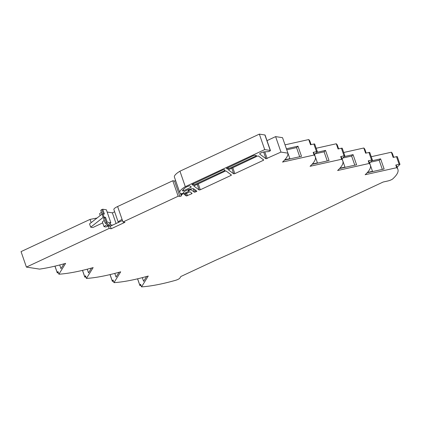 <?xml version="1.0" encoding="UTF-8"?>
<svg xmlns="http://www.w3.org/2000/svg" width="421" height="421" viewBox="0 0 421 421"><rect width="100%" height="100%" fill="white"/><g stroke="black" fill="none" stroke-linecap="round" stroke-linejoin="round"><path stroke-width="0.63" d="M397.14 167.184L399.866 164.49A1.379 0.321 160.9 0 0 399.95 164.311A1.379 0.321 160.9 0 0 399.124 164.29L395.793 165.032A64.355 15.072 -19.1 0 1 396.982 166.737L397.908 169.4A64.355 15.072 160.9 0 1 393.888 177.799L392.93 178.746A4.142 0.968 160.9 0 1 387.841 180.977L383.163 182.019L348.677 198.128A1162.497 272.213 -19.1 0 1 283.254 229.456A1162.497 272.213 -19.1 0 1 215.331 260.399L180.841 276.508L179.846 278.113A4.142 0.968 160.9 0 1 177.873 279.449A4.142 0.968 160.9 0 1 175.22 280.418L172.652 281.117A64.355 15.072 160.9 0 1 141.514 286.88L140.588 284.217L139.883 285.359A1.379 0.321 160.9 0 0 139.861 285.459A1.379 0.321 160.9 0 0 140.903 285.427L141.003 285.401M175.668 180.714L174.52 181.014L172.794 180.751L117.612 206.522L122.974 221.993L178.151 196.228L172.794 180.751M314.519 154.518L317.245 151.823A1.379 0.321 160.9 0 0 317.329 151.644A1.379 0.321 160.9 0 0 316.503 151.623L313.171 152.365L314.092 155.028L282.528 162.064A4.142 0.968 160.9 0 0 282.77 161.853L283.728 160.906A64.355 15.072 160.9 0 0 287.901 153.155L280.97 152.092L265.993 158.791L259.757 154.086A2.989 0.7 -19.1 0 1 259.683 153.991A2.989 0.7 -19.1 0 1 261.352 152.718A2.989 0.7 -19.1 0 1 264.562 151.839L267.882 151.671A1.563 0.368 160.9 0 0 269.561 151.207A1.563 0.368 160.9 0 0 270.435 150.544A1.563 0.368 160.9 0 0 270.256 150.444L264.704 149.597L185.308 186.677A22.092 5.173 160.9 0 0 179.788 192.618A22.092 5.173 160.9 0 0 181.014 193.665A1.379 0.321 160.9 0 0 182.525 193.392A1.379 0.321 160.9 0 0 183.545 192.697A5.52 1.295 -19.1 0 1 183.54 192.692A5.52 1.295 -19.1 0 1 186.256 190.497A5.52 1.295 -19.1 0 1 193.849 188.908L196.875 191.192L196.491 191.544L194.397 192.229L191.139 189.766L190.192 189.924L188.571 190.729L188.955 191.039L188.55 191.371L181.867 194.491L180.946 196.228L178.151 196.228M104.829 217.525L105.539 217.347L104.066 217.12L103.15 217.415L90.699 227.193L89.557 223.898L102.008 214.121L102.924 213.826L104.397 214.052L102.729 209.232L106.366 209.79L110.844 222.725L107.208 222.167L105.239 223.293L103.571 218.473L104.829 217.525M316.503 151.623L313.866 144.014L310.535 144.756L308.735 139.556A64.355 15.072 -19.1 0 1 309.93 141.256L311.098 144.629M313.171 152.365A64.355 15.072 -19.1 0 1 314.361 154.07L315.287 156.733A64.355 15.072 160.9 0 0 314.092 155.028M342.057 158.738L344.783 156.049A1.379 0.321 160.9 0 0 344.867 155.865A1.379 0.321 160.9 0 0 344.041 155.844L340.71 156.586L341.636 159.254L310.067 166.29A4.142 0.968 160.9 0 0 310.309 166.079L311.266 165.132A64.355 15.072 160.9 0 0 315.287 156.733M344.041 155.844L341.41 148.234L338.079 148.976L336.274 143.777A64.355 15.072 -19.1 0 1 337.468 145.482L338.637 148.855M340.71 156.586A64.355 15.072 -19.1 0 1 341.905 158.291L342.826 160.954A64.355 15.072 160.9 0 0 341.636 159.254M369.601 162.964L372.322 160.269A1.379 0.321 160.9 0 0 372.411 160.091A1.379 0.321 160.9 0 0 371.585 160.069L368.254 160.811L369.175 163.474L337.61 170.51A4.142 0.968 160.9 0 0 337.847 170.3L338.805 169.353A64.355 15.072 160.9 0 0 342.826 160.954M371.585 160.069L368.949 152.46L365.617 153.202L363.818 148.003A64.355 15.072 -19.1 0 1 365.007 149.702L366.175 153.076M368.254 160.811A64.355 15.072 -19.1 0 1 369.443 162.511L370.364 165.179A64.355 15.072 160.9 0 0 369.175 163.474M395.793 165.032L396.714 167.695L365.149 174.731A4.142 0.968 160.9 0 0 365.391 174.52L366.349 173.578A64.355 15.072 160.9 0 0 370.364 165.179M399.124 164.29L396.487 156.68L393.156 157.422L391.356 152.223A64.355 15.072 -19.1 0 1 392.546 153.923L393.714 157.296M397.908 169.4A64.355 15.072 160.9 0 0 396.714 167.695M103.324 213.884L101.814 209.526L100.756 210.353L102.05 214.089M101.424 212.284L99.572 213.736L100.198 215.541M101.814 209.526L102.729 209.232M116.07 223.514L112.375 212.847L107.15 212.047M112.375 212.847L114.654 211.784M113.917 209.658A22.413 5.247 -19.1 0 1 113.891 209.584A22.413 5.247 -19.1 0 1 113.87 209.511A7.604 1.779 -19.1 0 1 117.612 206.522M179.788 192.618L174.431 177.146A22.092 5.173 -19.1 0 1 179.951 171.2L259.347 134.12L264.898 134.973A1.563 0.368 -19.1 0 1 265.072 135.067L270.435 150.544M267.003 140.635L275.613 136.615L282.544 137.678L287.901 153.155M285.022 144.84L308.735 139.556M316.16 148.26L336.274 143.777M343.699 152.486L363.818 148.003M371.238 156.707L391.356 152.223M91.146 222.646L90.026 219.404L21.05 251.616L26.407 267.093L39.595 269.114A64.355 15.072 160.9 0 0 62.492 264.225L65.06 263.525A4.142 0.968 160.9 0 0 65.613 263.367L58.893 274.208A64.355 15.072 160.9 0 0 90.031 268.451L92.599 267.751A4.142 0.968 160.9 0 0 93.152 267.588L86.431 278.434A64.355 15.072 160.9 0 0 117.575 272.671L120.138 271.971A4.142 0.968 160.9 0 0 120.695 271.808L113.97 282.654A64.355 15.072 160.9 0 0 145.113 276.897L147.676 276.197A4.142 0.968 160.9 0 0 148.234 276.034L141.514 286.88M90.026 219.404L97.019 218.036M284.801 159.791L289.88 158.654L287.19 151.097M299.71 156.733L296.552 147.603L297.984 146.187L301.499 156.333L284.491 160.122M296.552 147.603L286.738 149.792M297.984 146.187L286.385 148.771M312.34 164.011L317.418 162.88L314.782 155.27M327.254 160.954L324.091 151.828L325.528 150.408L329.038 160.554L312.029 164.348M324.091 151.828L315.245 153.802M325.528 150.408L316.681 152.381M339.879 168.232L344.957 167.1L342.32 159.496M354.792 165.179L351.63 156.049L353.066 154.633L356.582 164.779L339.573 168.568M351.63 156.049L342.783 158.022M353.066 154.633L344.22 156.601M367.422 172.457L372.501 171.326L369.864 163.716M382.331 169.4L379.174 160.275L380.605 158.854L384.12 169L367.112 172.794M379.174 160.275L370.327 162.243M380.605 158.854L371.759 160.827M146.603 276.486L143.608 281.323L142.33 277.634M119.064 272.266L116.07 277.097L114.791 273.413M91.525 268.04L88.526 272.876L87.252 269.187M63.981 263.82L60.987 268.656L59.708 264.967M107.976 224.977L108.297 225.898L110.302 226.209L122.464 220.525M110.302 226.209L111.181 228.745L109.176 228.435L108.297 225.898L110.597 224.825L112.602 225.135M110.081 223.33L110.597 224.825M105.239 223.293L107.85 223.693L104.05 226.677L105.997 226.972L108.297 225.898L107.045 225.709L110.844 222.725M58.893 274.208L57.972 271.545L57.261 272.692A1.379 0.321 160.9 0 0 57.24 272.792A1.379 0.321 160.9 0 0 58.282 272.761L58.382 272.734M86.431 278.434L85.51 275.771L84.8 276.913A1.379 0.321 160.9 0 0 84.779 277.018A1.379 0.321 160.9 0 0 85.826 276.981L85.921 276.955M113.97 282.654L113.049 279.991L112.339 281.139A1.379 0.321 160.9 0 0 112.318 281.239A1.379 0.321 160.9 0 0 113.365 281.207L113.459 281.181M280.97 152.092L275.613 136.615M264.704 149.597L259.347 134.12M185.308 186.677L179.951 171.2M102.745 222.893L92.836 227.524L90.699 227.193M104.24 220.399L102.382 221.856L104.05 226.677M122.974 221.993L124.974 222.304L111.181 228.745M341.41 148.234A1.379 0.321 -19.1 0 1 342.236 148.255L344.867 155.865M368.949 152.46A1.379 0.321 -19.1 0 1 369.775 152.481L372.411 160.091M396.487 156.68A1.379 0.321 -19.1 0 1 397.313 156.701L399.95 164.311M313.866 144.014A1.379 0.321 -19.1 0 1 314.692 144.035L317.329 151.644M109.176 228.435L26.407 267.093M226.461 168.337L227.372 169.068L228.514 168.826L256.194 155.902L256.036 155.449M226.482 168.395L253.689 155.517L254.758 155.249L256.51 155.523L256.194 155.902M190.892 187.324L191.302 186.992L189.634 185.724L186.856 186.745A19.329 4.526 160.9 0 0 182.404 190.929L183.561 190.745L190.892 187.324L190.592 186.45M191.897 184.482L192.802 185.208L193.944 184.972L224.703 170.605L224.398 169.731M191.913 184.54L223.062 169.821L224.198 169.584L225.109 170.279L224.703 170.605M191.729 193.765L192.118 193.413L189.955 191.781L184.172 194.328L186.35 195.986L191.729 193.765L191.423 192.892M257.236 156.191L258.378 155.949L263.714 159.975L263.325 160.333L234.865 173.62L233.729 173.862L228.371 169.81L257.236 156.191M224.967 171.258L226.109 171.021L231.445 175.047L231.055 175.399L200.296 189.766L199.159 190.003L193.802 185.95L224.967 171.258M63.566 263.935L63.692 264.293M91.104 268.156L91.231 268.519M118.648 272.382L118.769 272.74M146.187 276.602L146.313 276.96M122.095 219.457A7.604 1.779 160.9 0 0 118.348 222.451L113.87 209.511M179.878 196.491L174.52 181.014M105.539 217.347L107.208 222.167M188.55 191.371L187.998 189.782M181.577 193.66L181.867 194.491M104.066 217.12L102.924 213.826M104.624 217.641L106.292 222.462M103.15 217.415L102.008 214.121M188.882 189.482L189.171 190.318M190.192 189.924L189.929 189.171M54.993 266.14L57.261 272.692M82.532 270.361L84.8 276.913M110.07 274.581L112.339 281.139M137.614 278.807L139.883 285.359M267.135 158.554L264.804 151.828M265.993 158.791L263.635 151.97M264.898 134.973L270.256 150.444M194.691 189.539L195.539 191.987M193.181 188.713L194.397 192.229M190.855 188.95L191.139 189.766M196.491 191.544L196.186 190.671M181.351 195.918L180.488 193.413M181.456 194.797L181.072 193.686M199.159 190.003L197.165 184.245M200.296 189.766L198.217 183.756M231.055 175.399L230.755 174.526M233.729 173.862L231.734 168.1M234.865 173.62L232.781 167.611M263.325 160.333L263.025 159.454M186.566 193.071L187.492 195.749M185.514 193.565L186.35 195.986M192.429 184.124L192.802 185.208M193.481 183.635L193.944 184.972M183.182 189.645L183.561 190.745M226.998 167.984L227.372 169.068M228.05 167.49L228.514 168.826M188.571 190.697L188.229 189.697M113.891 209.584L118.348 222.451M188.571 190.729L188.219 189.703M112.318 281.239L110.018 274.597M84.779 277.018L82.479 270.371M57.24 272.792L54.941 266.151M137.562 278.818L139.861 285.459"/></g></svg>

